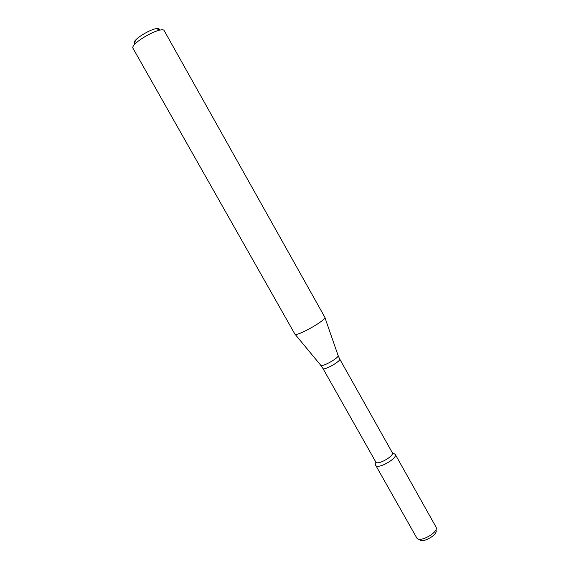 <?xml version="1.0" encoding="UTF-8"?>
<svg xmlns="http://www.w3.org/2000/svg" width="569" height="569" viewBox="0 0 569 569"><rect width="100%" height="100%" fill="white"/><g stroke="black" fill="none" stroke-linecap="round" stroke-linejoin="round"><path stroke-width="0.85" d="M392.311 452.675C394.701 455.897 377.304 465.698 375.789 461.985L322.936 368.477C323.733 370.917 341.379 360.974 339.7 359.032L392.304 452.668L395.227 454.346C398.136 458.18 377.475 469.816 375.711 465.342L375.746 463.749L375.718 465.357L416.878 538.11C419.865 542.94 438.72 532.321 436.139 527.257L395.235 454.361C398.087 458.201 377.524 469.788 375.718 465.357M375.789 461.985L375.711 465.342M324.757 317.125L324.807 317.196C327.317 319.664 295.688 337.488 294.87 334.06L132.854 48.045C132.477 47.334 132.99 46.189 134.398 44.617C138.85 39.439 153.623 31.117 160.351 29.993C162.428 29.602 163.673 29.752 164.085 30.449L324.807 317.196M159.007 30.306C159.747 28.727 158.787 28.166 156.126 28.614C150.714 29.503 138.971 36.117 135.408 40.292C133.921 41.985 133.672 43.045 134.661 43.486M436.06 529.298L436.018 530.315C438.222 534.675 422.148 543.736 419.552 539.59L418.663 539.099M324.863 317.424L338.071 355.433C340.063 357.304 321.272 367.894 320.703 365.22L295.041 334.231M339.7 359.032L338.15 355.646M322.936 368.477L320.852 365.398M135.408 40.292L134.398 44.617M156.126 28.614L160.351 29.993"/></g></svg>
